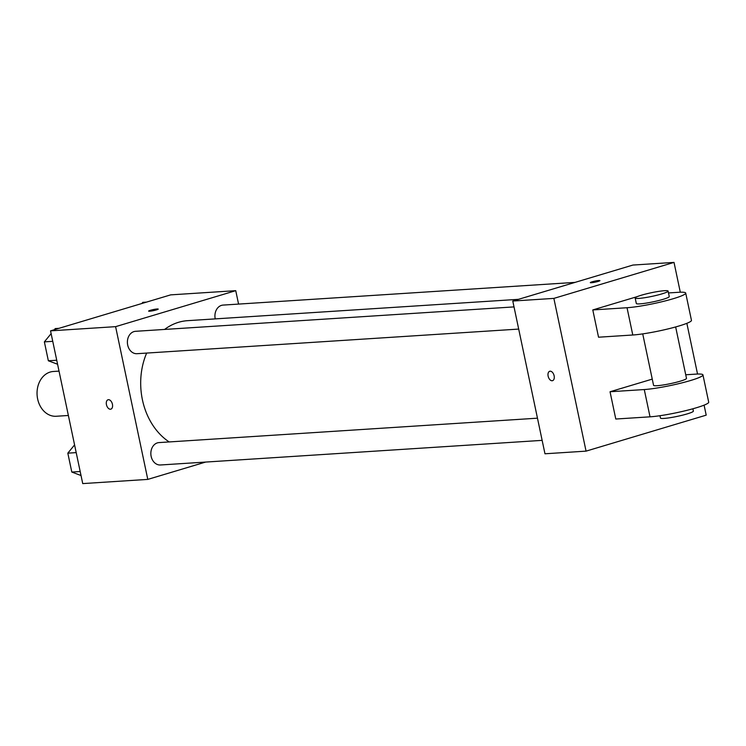 <?xml version="1.0" encoding="UTF-8"?>
<svg xmlns="http://www.w3.org/2000/svg" width="746" height="746" viewBox="0 0 746 746"><rect width="100%" height="100%" fill="white"/><g stroke="black" fill="none" stroke-linecap="round" stroke-linejoin="round"><path stroke-width="1.12" d="M59.027 371.116L53.367 371.48A22.436 17.745 86.3 0 0 50.206 372.049A22.436 17.745 86.3 0 0 37.3 397.021A22.436 17.745 86.3 0 0 56.248 416.259L68.38 415.475M205.663 462.063L147.792 479.398L82.731 483.595L50.541 330.851L170.694 294.866L235.745 290.67L238.571 304.088M147.792 479.398L115.602 326.655L50.541 330.851M108.431 399.688A4.905 2.956 73.3 0 1 112.357 403.94A4.905 2.956 73.3 0 1 110.846 409.162A4.905 2.956 73.3 0 1 106.613 405.311A4.905 2.956 73.3 0 1 108.03 399.763A4.905 2.956 73.3 0 1 108.431 399.688M518.507 299.332L187.619 320.668A64.501 51.026 86.3 0 0 178.546 322.3A64.501 51.026 86.3 0 0 164.605 329.434M146.654 353.072A64.501 51.026 86.3 0 0 169.156 441.93M115.602 326.655L235.745 290.67M537.465 418.18L159.001 442.592A11.218 8.877 86.3 0 0 157.425 442.872A11.218 8.877 86.3 0 0 150.972 455.358A11.218 8.877 86.3 0 0 160.446 464.982L542.137 440.364M514.013 306.904L135.548 331.308A11.218 8.877 86.3 0 0 133.972 331.588A11.218 8.877 86.3 0 0 127.519 344.083A11.218 8.877 86.3 0 0 136.994 353.697L518.694 329.079M215.23 318.887A11.218 8.877 -93.7 0 1 223.091 305.086L575.054 282.389M156.418 309.907A4.905 0.541 168.1 0 1 151.382 311.017A4.905 0.541 168.1 0 1 148.613 311.11A4.905 0.541 168.1 0 1 153.303 309.571A4.905 0.541 168.1 0 1 158.217 309.086A4.905 0.541 168.1 0 1 156.418 309.907M148.613 311.11A4.905 0.541 168.1 0 1 153.303 309.581A4.905 0.541 168.1 0 1 158.217 309.086M110.846 409.162A4.905 2.956 73.3 0 1 106.613 405.311A4.905 2.956 73.3 0 1 108.03 399.763M704.093 405.143L706.201 415.149L586.058 451.134L544.972 453.782L512.782 301.039L632.925 265.054L674.02 262.405L680.296 292.218M141.852 303.51L142.784 302.354L146.486 302.121M57.582 364.244L48.35 360.775L44.368 341.873L51.129 333.621M54.309 329.723L55.251 328.576L58.943 328.333M56.733 360.234L48.35 360.775M52.752 341.332L44.368 341.873M81.034 475.528L71.802 472.059L67.821 453.158L74.581 444.896M80.186 471.519L71.802 472.059M76.204 452.617L67.821 453.158M599.915 280.608A4.905 0.541 -11.9 0 0 595 281.093A4.905 0.541 -11.9 0 0 590.31 282.631A4.905 0.541 168.1 0 1 595 281.093A4.905 0.541 168.1 0 1 599.915 280.608A4.905 0.541 168.1 0 1 596.753 281.792A4.905 0.541 168.1 0 1 591.354 282.743A4.905 0.541 168.1 0 1 590.31 282.631M586.058 451.134L553.868 298.391L512.782 301.039L632.925 265.054M553.868 298.391L674.02 262.405M686.852 323.316L697.538 374.035M554.129 375.788A4.905 2.956 73.3 0 1 552.534 380.684A4.905 2.956 73.3 0 1 548.301 376.823A4.905 2.956 73.3 0 1 549.718 371.275A4.905 2.956 73.3 0 1 554.129 375.788M544.972 453.782L512.782 301.039M549.727 371.275A4.905 2.956 -106.7 0 0 548.301 376.823A4.905 2.956 -106.7 0 0 552.544 380.674M668.491 292.945L678.524 292.301A33.654 3.693 168.1 0 1 685.705 293.075L691.458 320.351A33.654 3.693 -11.9 0 1 669.768 328.492A33.654 3.693 -11.9 0 1 632.785 335.001L598.544 337.211L592.79 309.935L637.373 296.582M685.733 374.772L695.766 374.128A33.654 3.693 168.1 0 1 702.956 374.902L708.7 402.178A33.654 3.693 168.1 0 1 687.01 410.319A33.654 3.693 168.1 0 1 650.027 416.827L615.786 419.028L610.042 391.753L652.256 379.117M675.652 326.953L686.488 378.371A16.822 1.846 168.1 0 1 680.296 381.178A16.822 1.846 168.1 0 1 663.054 385.001A16.822 1.846 168.1 0 1 653.561 385.309L642.726 333.891M702.956 374.902A33.654 3.693 168.1 0 1 681.266 383.043A33.654 3.693 168.1 0 1 644.274 389.552L610.042 391.753M668.099 291.089L669.246 296.544A16.822 1.846 168.1 0 1 663.054 299.351A16.822 1.846 168.1 0 1 645.812 303.174A16.822 1.846 168.1 0 1 636.319 303.482L635.163 298.027A16.822 1.846 168.1 0 1 651.249 292.749A16.822 1.846 168.1 0 1 668.099 291.089A16.822 1.846 168.1 0 1 661.898 293.896A16.822 1.846 168.1 0 1 644.656 297.719A16.822 1.846 168.1 0 1 635.163 298.027M685.705 293.075A33.654 3.693 168.1 0 1 664.024 301.225A33.654 3.693 168.1 0 1 627.032 307.725L592.79 309.935M659.968 415.709L660.452 418.04A16.822 1.846 -11.9 0 0 677.303 416.371A16.822 1.846 -11.9 0 0 693.388 411.102L692.894 408.771M632.785 335.001L627.032 307.725M650.027 416.827L644.274 389.552"/></g></svg>
